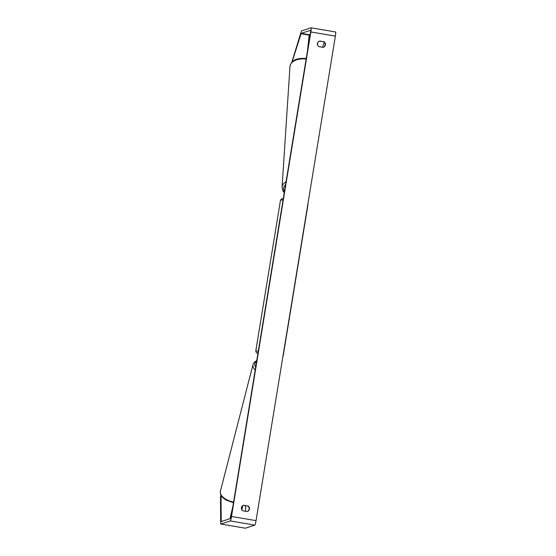 <?xml version="1.0" encoding="UTF-8"?>
<svg xmlns="http://www.w3.org/2000/svg" width="556" height="556" viewBox="0 0 556 556"><rect width="100%" height="100%" fill="white"/><g stroke="black" fill="none" stroke-linecap="round" stroke-linejoin="round"><path stroke-width="0.83" d="M319.366 41.151L324.155 41.818A3.127 3.107 -108.1 0 1 323.251 47.364L318.741 46.6A3.127 3.107 -108.1 0 1 319.644 41.047L324.155 41.818M323.863 41.915A3.127 3.107 -108.1 0 1 323.238 47.364M247.225 511.534A3.127 3.107 71.9 0 0 247.851 506.085L243.639 505.223A3.127 3.107 71.9 0 0 242.729 510.769L247.239 511.534A3.127 3.107 71.9 0 0 248.15 505.988M247.851 506.085L243.354 505.321M220.996 495.306L221.239 521.556L230.691 518.477L231.22 516.559L310.561 32.046L310.637 30.267L301.199 33.346L292.011 62.154M245.314 528.186A4.378 0.48 -80.3 0 0 245.342 528.2A4.378 0.48 -80.3 0 0 245.37 528.2L254.808 525.121A4.378 0.48 -80.3 0 0 256.031 520.638L335.372 36.126A4.378 0.48 -80.3 0 0 335.595 31.977A4.378 0.48 -80.3 0 0 335.567 31.977L311.096 27.814A4.378 0.48 -80.3 0 0 311.047 27.8L301.602 30.879A4.378 0.48 -80.3 0 0 301.178 31.755L291.761 62.425M220.934 495.194L220.489 497.029L220.683 523.335A4.378 0.48 -80.3 0 0 220.822 524.023L230.288 520.944A4.378 0.48 -80.3 0 0 231.511 516.461L310.853 31.949A4.378 0.48 -80.3 0 0 311.075 27.8L335.595 31.977M324.183 42.18L322.577 47.253M245.342 528.2L220.822 524.023A4.378 0.48 -80.3 0 0 220.85 524.023L245.37 528.2M245.557 505.696L245.599 511.256M241.832 509.776L242.791 505.612M230.233 518.63L232.457 508.976M230.017 518.699L232.943 505.995M317.83 42.499L317.587 45.05M308.003 47.663L309.233 34.528L310.123 34.68M309.233 34.528L307.51 50.638M286.048 181.708A13.921 8.555 -176.3 0 0 282.066 187.212L289.961 66.539A13.921 8.555 3.7 0 1 306.127 59.089M284.415 191.695A12.357 7.596 3.7 0 1 285.548 184.773M310.853 31.949L335.372 36.126M231.511 516.461L256.031 520.638M301.018 33.721L309.039 35.091M301.199 33.346L309.171 34.701M221.177 521.264L221.816 521.375M230.288 520.944L254.808 525.121M283.046 200.063A13.921 0.799 -170.7 0 0 280.599 200.035A13.921 0.799 -170.7 0 0 280.502 200.111L255.767 351.135A13.921 0.799 9.3 0 1 255.864 351.058A13.921 0.799 9.3 0 1 258.311 351.086M258.033 352.81A12.357 0.709 -170.7 0 0 257.143 352.865A12.357 0.709 -170.7 0 0 257.942 353.345M282.378 198.756A12.357 0.709 9.3 0 1 283.268 198.707L281.642 198.812L280.502 200.111M307.913 203.837L307.975 204.608A13.921 0.799 -170.7 0 0 307.809 204.448M283.08 355.472A13.921 0.799 9.3 0 1 283.24 355.631L307.975 204.608M255.211 370.032A13.921 7.249 -165.6 0 1 253.022 364.514L220.405 491.24A13.921 7.249 14.4 0 0 233.589 502.075M256.643 361.282A12.357 6.436 14.4 0 0 255.684 367.148M282.066 187.212L282.712 190.465L284.255 192.689M289.961 66.539C291.546 58.894 299.17 57.9 306.432 58.533M255.767 351.135L256.358 352.664L257.942 353.359M282.935 356.347L283.24 355.631M220.405 491.24C220.232 497.314 222.678 497.147 225.653 499.872L233.652 502.846M253.022 364.514L254.3 362.234L256.761 360.552"/></g></svg>

